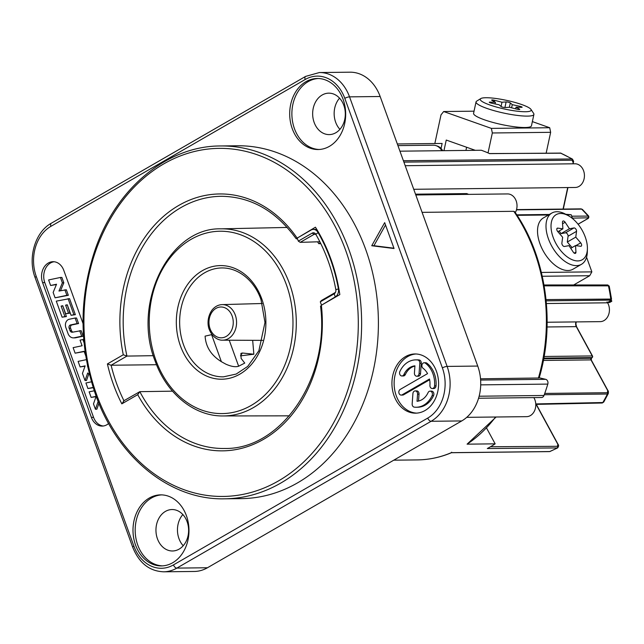 <?xml version="1.0" encoding="UTF-8"?>
<svg xmlns="http://www.w3.org/2000/svg" width="644" height="644" viewBox="0 0 644 644"><rect width="100%" height="100%" fill="white"/><g stroke="black" fill="none" stroke-linecap="round" stroke-linejoin="round"><path stroke-width="0.97" d="M533.828 397.606A11.842 9.33 89.3 0 1 534.874 410.003A11.842 9.33 89.3 0 1 526.591 416.66L466.731 417.336M479.128 396.213L543.995 395.48A3.55 2.801 89.3 0 1 541.499 397.517L478.573 398.233M543.995 395.48A176.44 139.032 -90.7 0 0 547.803 384.098L480.706 384.862M539.213 377.787L545.685 379.324A3.55 2.801 89.3 0 1 547.803 384.098M415.799 194.971L507.561 193.933A11.842 9.33 89.3 0 1 515.949 200.308A11.842 9.33 89.3 0 1 515.313 212.657M397.928 145.608L433.315 145.206A13.025 10.264 89.3 0 1 441.808 150.704M436.511 145.818A11.842 9.33 89.3 0 1 442.678 150.696M536.315 404.376L558.09 444.392A1.183 0.411 151.4 0 0 557.825 444.288L557.462 446.3A1.183 0.942 -90.4 0 1 557.06 448.063A139.732 110.108 89.3 0 1 549.743 451.549L557.607 447.926L487.307 448.538A139.732 110.108 -90.7 0 0 495.156 443.837L467.085 444.159L496.13 417.006M486.614 428.155L495.156 443.837M572.315 159.004L560.586 153.095L489.641 153.626A176.44 139.032 -90.7 0 0 488.031 152.91A176.44 139.032 89.3 0 0 481.342 150.253L399.948 151.179M405.205 165.709L574.971 163.785A11.842 9.33 89.3 0 1 584.43 175.514A11.842 9.33 89.3 0 1 575.237 187.468L413.746 189.296M607.477 302.591A11.842 9.33 89.3 0 1 608.516 314.988A11.842 9.33 89.3 0 1 600.24 321.638L547.142 322.242M588.68 216.086L571.703 216.191M568.322 215.684A26.05 14.667 -120 0 1 587.4 248.729A26.05 14.667 -120 0 1 577.797 260.925A26.05 14.667 60 0 1 553.172 237.386A26.05 14.667 60 0 1 560.626 213.478A26.05 14.667 -120 0 1 568.322 215.684L565.657 214.219A29.6 16.663 -120 0 0 556.907 211.715A29.6 16.663 60 0 0 551.868 213.035A29.6 16.663 60 0 0 550.145 242.989A29.6 16.663 60 0 0 576.428 265.626A29.6 16.663 -120 0 0 581.468 264.306L572.999 269.2A29.6 16.663 -120 0 1 567.952 270.52A29.6 16.663 -120 0 1 541.668 247.884A29.6 16.663 -120 0 1 543.391 217.93L551.868 213.035M586.563 257.23L591.86 271.873L589.711 275.721L573.675 284.978M565.77 214.283L571.18 214.726L572.58 218.614M541.379 272.444L591.86 271.873M542.264 276.26L589.711 275.721M517.1 215.338L548.487 214.983M566.664 214.774L571.18 214.726M516.778 214.838L549.38 214.468M543.818 358.128L592.005 357.581A1.183 0.934 -90.7 0 0 592.239 355.939A1.183 0.411 -28.6 0 1 592.512 356.035A1.183 1.183 0 0 1 592.255 357.492A1.183 0.604 -131.1 0 1 592.005 357.581L591.24 358.249A1.183 0.604 48.9 0 0 591.482 358.169L591.273 359.996L607.968 390.675C608.403 390.844 608.508 391.802 608.298 393.548L603.71 402.089L602.832 402.532L535.76 403.933M451.686 452.201L451.331 452.668L451.686 452.201M608.298 393.548L607.413 394.015A139.732 110.108 89.3 0 1 602.832 402.532A1.183 0.934 -91.2 0 1 602.108 403.007L535.784 404.384M607.018 301.899L606.898 302.857L609.916 301.11L610.222 300.112L546.16 300.845M607.091 302.809L546.41 303.541M611.526 299.082L609.224 286.097L608.435 285.839L544.148 285.847M610.238 300.99L608.073 302.245M611.526 299.066L546.032 299.581M611.341 299.991L611.8 301.263L609.635 302.511L608.178 302.527M610.343 301.279L611.8 301.263M172.512 391.166L139.837 391.665L123.511 400.962M320.801 243.665L318.764 243.682L320.358 242.764M298.317 241.13L312.203 233.112L314.103 234.336L300.217 242.353L298.317 241.13L297.206 238.055L311.092 230.037A7.108 5.595 89.3 0 1 313.354 229.409A7.108 5.595 89.3 0 1 317.935 232.323A152.757 120.372 89.3 0 1 338.406 288.858A7.108 5.595 89.3 0 1 335.291 296.892L321.984 304.902M300.217 242.353L319.843 241.75M317.782 242.152A125.91 99.216 89.3 0 1 318.764 243.682M335.468 292.352A2.367 1.868 89.3 0 1 335.178 292.561L321.3 300.579L320.293 301.835L321.404 304.91M312.203 233.112A3.727 2.938 89.3 0 1 315.576 233.973A3.727 2.938 89.3 0 1 315.793 234.311A149.376 117.715 89.3 0 1 335.814 289.599A3.727 2.938 89.3 0 1 335.146 292.907A3.727 2.938 89.3 0 1 334.18 293.817L320.293 301.835M315.616 234.319L314.103 234.336A2.367 1.868 89.3 0 1 314.86 234.126A2.367 1.868 89.3 0 1 315.93 234.537M321.042 306.262L321.364 305.256L339.831 294.598A153.344 120.839 -90.7 0 0 315.431 227.203L296.159 238.739C275.986 211.023 251.232 196.879 221.89 196.299A126.095 99.369 -90.7 0 0 126.948 356.084L153.328 355.681M297.504 238.868L296.651 238.876M296.973 237.869A128.462 101.229 -90.7 0 0 173.292 208.849A128.462 101.229 -90.7 0 0 123.286 354.772L126.957 356.084L111.106 365.237L156.54 364.721M320.527 306.061C329.986 378.181 281.291 449.609 224.756 448.466A126.095 99.369 -90.7 0 1 139.828 391.665L137.727 394.667L121.837 403.844A150.382 118.504 89.3 0 1 107.395 363.949L111.106 365.237A148.015 116.636 89.3 0 0 123.938 400.721M224.571 498.818L241.339 498.625A176.44 139.032 -90.7 0 0 365.631 249.276A176.44 139.032 89.3 0 0 237.33 145.769L220.562 145.963C167.456 145.826 116.572 187.815 95.376 248.946C78.826 297.633 78.946 346.359 95.747 395.134C117.659 457.634 170.402 500.227 224.571 498.818A176.44 139.032 -90.7 0 0 348.863 249.47A176.44 139.032 -90.7 0 0 220.562 145.963M425.024 410.526A29.6 23.329 -90.7 0 0 438.017 377.183A29.6 23.329 -90.7 0 0 414.929 353.967A29.6 23.329 -90.7 0 0 405.503 356.615A29.6 23.329 -90.7 0 0 392.51 389.958A29.6 23.329 -90.7 0 0 415.597 413.166A29.6 23.329 -90.7 0 0 425.024 410.526M83.036 323.554L63.788 270.383A14.804 11.664 -90.7 0 0 53.025 261.697A14.804 11.664 -90.7 0 0 42.601 282.619L91.392 417.401A14.804 11.664 -90.7 0 0 102.155 426.087A14.804 11.664 -90.7 0 0 108.627 423.494M329.398 146.357A35.525 27.99 -90.7 0 0 344.983 106.341A35.525 27.99 -90.7 0 0 317.283 78.488A35.525 27.99 -90.7 0 0 305.972 81.659A35.525 27.99 -90.7 0 0 290.388 121.676A35.525 27.99 -90.7 0 0 318.088 149.529A35.525 27.99 -90.7 0 0 329.398 146.357M172.697 562.735A35.525 27.99 -90.7 0 0 188.29 522.727A35.525 27.99 -90.7 0 0 160.581 494.866A35.525 27.99 -90.7 0 0 149.279 498.045A35.525 27.99 -90.7 0 0 133.686 538.054A35.525 27.99 -90.7 0 0 161.386 565.915A35.525 27.99 -90.7 0 0 172.697 562.735M384.677 222.639L371.741 245.742L394.048 248.512L384.677 222.639M416.024 353.983A29.6 23.329 -90.7 0 0 407.692 356.591A29.6 23.329 -90.7 0 0 394.587 389.25A29.6 23.329 -90.7 0 0 416.692 413.126M401.196 395.086A2.962 2.335 -90.7 0 0 402.138 394.82L429.508 379.018A17.758 13.999 89.3 0 1 429.934 385.289A2.962 2.335 -90.7 0 0 432.285 388.541A2.962 2.335 -90.7 0 0 434.579 385.869A23.683 18.66 -90.7 0 0 425.402 363.176A2.962 2.335 -90.7 0 0 424.195 362.757A2.962 2.335 -90.7 0 0 421.973 364.955A2.962 2.335 -90.7 0 0 423.052 368.271A17.758 13.999 89.3 0 1 427.552 373.625L400.182 389.427A2.962 2.335 -90.7 0 0 398.886 392.76A2.962 2.335 -90.7 0 0 401.196 395.086L402.653 395.07A2.962 2.335 -90.7 0 0 403.595 394.804L429.653 379.759M432.285 388.541L433.75 388.517A2.962 2.335 -90.7 0 0 436.036 385.853A23.683 18.66 -90.7 0 0 426.859 363.16A2.962 2.335 -90.7 0 0 425.652 362.741L424.195 362.757M418.519 401.043L419.027 394.144A2.962 2.335 -90.7 0 0 416.668 390.892L415.211 390.908A2.962 2.335 -90.7 0 0 412.917 393.581L412.168 403.893A2.962 2.335 -90.7 0 0 414.277 407.129A23.683 18.66 -90.7 0 0 416.266 407.241A23.683 18.66 -90.7 0 0 432.108 395.609A2.962 2.335 -90.7 0 0 432.108 392.623A2.962 2.335 -90.7 0 0 430.063 391.141A2.962 2.335 -90.7 0 0 428.083 392.599A17.758 13.999 89.3 0 1 417.046 401.276L417.57 394.16A2.962 2.335 -90.7 0 0 415.211 390.908M416.266 407.241L417.723 407.225A23.683 18.66 -90.7 0 0 433.573 395.593A2.962 2.335 -90.7 0 0 433.573 392.607A2.962 2.335 -90.7 0 0 431.52 391.125L430.063 391.141M416.773 376.233L418.238 376.217A2.962 2.335 -90.7 0 0 420.524 373.544L421.273 363.208A2.962 2.335 -90.7 0 0 419.164 359.972A23.683 18.66 -90.7 0 0 417.183 359.859L415.726 359.875A23.683 18.66 -90.7 0 0 399.876 371.508A2.962 2.335 -90.7 0 0 399.876 374.494A2.962 2.335 -90.7 0 0 401.92 375.975A2.962 2.335 -90.7 0 0 403.909 374.518A17.758 13.999 89.3 0 1 414.937 365.84L414.422 372.989A2.962 2.335 -90.7 0 0 416.773 376.233A2.962 2.335 -90.7 0 0 419.067 373.56L419.816 363.224A2.962 2.335 -90.7 0 0 417.706 359.988A23.683 18.66 -90.7 0 0 415.726 359.875M401.92 375.975L403.386 375.959A2.962 2.335 -90.7 0 0 405.366 374.502L403.909 374.518M414.921 366.058A17.758 13.999 -90.7 0 0 405.366 374.502M54.12 261.754A14.804 11.664 -90.7 0 0 44.79 282.595L93.573 417.376A14.804 11.664 -90.7 0 0 103.249 426.006M86.336 359.666L78.101 361.397L80.106 366.935L85.016 366.186M80.106 366.935L85.129 365.873L82.456 373.431L85.024 380.532L86.489 380.515L88.783 374.019M91.432 381.836L85.918 382.995L87.922 388.533L93.211 387.704M94.225 390.787L89.13 391.858L91.134 397.396L96.045 396.648M91.134 397.396L96.149 396.334L93.485 403.901L95.417 409.238L96.874 409.222L98.935 403.377M84.042 342.713L82.899 339.541L80.057 340.137L82.094 345.756L73.118 347.647L75.123 353.178L84.195 351.56M73.368 337.875L74.825 337.858A7.342 5.788 -90.7 0 0 75.718 337.762L83.148 336.2L81.144 330.662L72.466 332.199A2.938 2.31 89.3 0 1 72.112 332.24A2.938 2.31 89.3 0 1 69.971 330.517L69.15 328.231A2.343 1.851 89.3 0 1 70.518 324.946L77.111 323.562L75.106 318.023L69.246 319.255A5.877 4.629 -90.7 0 0 65.825 327.482L68.031 333.568A7.342 5.788 -90.7 0 0 73.368 337.875A7.342 5.788 -90.7 0 0 74.261 337.778L81.691 336.216L79.687 330.678M75.106 318.023L76.564 318.007L78.568 323.546L71.975 324.93A2.343 1.851 -90.7 0 0 70.607 328.215L71.436 330.501A2.938 2.31 -90.7 0 0 72.901 332.103M71.065 315.294L75.356 314.683L69.552 298.639L56.286 301.142L62.098 317.186L64.915 316.59L61.116 306.085L62.766 305.731L65.672 313.757L68.514 313.161L65.608 305.135L67.258 304.789L71.065 315.294L73.899 314.699L68.095 298.655M62.098 317.186L66.38 316.574L62.87 306.005M65.672 313.757L69.971 313.145L67.362 305.055M55.086 297.81L68.345 295.306L66.34 289.776L58.974 291.032L62.363 282.813L60.423 277.459L48.614 279.947L50.618 285.485L56.535 284.237L53.146 292.465L55.086 297.81L66.887 295.33L64.883 289.792M60.56 290.702L63.82 282.797L61.88 277.443L60.423 277.459M50.618 285.485L56.406 284.559M385.531 224.989L373.931 245.718L393.935 248.206M371.741 245.742L373.931 245.718M85.024 380.532L87.697 372.981L89.54 374.792M87.745 366.983L87.415 365.398M87.922 388.533L93.13 387.438M95.417 409.238L98.154 401.47M75.123 353.178L84.098 351.294L85.668 355.641M83.76 339.533L82.899 339.541M83.148 336.2L81.691 336.216M78.568 323.546L77.111 323.562M75.356 314.683L73.899 314.699M67.065 305.119L65.608 305.135M69.971 313.145L68.514 313.161M62.573 306.061L61.116 306.085M66.38 316.574L64.915 316.59M68.345 295.306L66.887 295.33M63.82 282.797L62.363 282.813M318.377 78.504A35.525 27.99 -90.7 0 0 308.162 81.635A35.525 27.99 -90.7 0 0 292.457 120.967A35.525 27.99 -90.7 0 0 319.183 149.488M322.153 95.014A20.721 16.333 -90.7 0 0 313.056 118.351A20.721 16.333 -90.7 0 0 329.221 134.604A20.721 16.333 -90.7 0 0 335.814 132.753A20.721 16.333 -90.7 0 0 344.91 109.408A20.721 16.333 -90.7 0 0 328.746 93.155A20.721 16.333 -90.7 0 0 322.153 95.014M339.557 98.162A20.721 16.333 -90.7 0 0 339.911 129.355M380.153 96.503L477.735 366.066A41.441 32.659 -90.7 0 1 461.732 420.935L207.448 567.758A41.441 32.659 -90.7 0 1 194.263 571.461L163.64 571.808A41.441 32.659 -90.7 0 0 176.834 568.105L431.11 421.281A41.441 32.659 -90.7 0 0 447.121 366.412L349.539 96.858L380.153 96.503A41.441 32.659 -90.7 0 0 350.022 72.192L319.4 72.539L305.602 76.403L51.327 223.227C35.138 231.977 27.499 257.89 35.13 277.677L132.704 547.231C139.072 562.993 149.384 571.188 163.64 571.808M182.856 514.548A20.721 16.333 -90.7 0 0 183.21 545.734M179.113 549.131A20.721 16.333 -90.7 0 0 188.209 525.786A20.721 16.333 -90.7 0 0 172.045 509.541A20.721 16.333 -90.7 0 0 165.452 511.392A20.721 16.333 -90.7 0 0 156.355 534.729A20.721 16.333 -90.7 0 0 172.52 550.982A20.721 16.333 -90.7 0 0 179.113 549.131M161.676 494.882A35.525 27.99 -90.7 0 0 151.461 498.021A35.525 27.99 -90.7 0 0 135.755 537.354A35.525 27.99 -90.7 0 0 162.481 565.875M397.332 143.958L442.122 143.451A176.44 139.032 89.3 0 0 441.808 143.451L397.332 143.958M475.296 150.326L446.244 140.054L443.949 150.68M441.043 148.45L442.122 143.451M434.837 143.532L441.019 114.841L443.676 111.525L491.38 128.389L492.33 132.978L488.031 152.91M422.094 212.351L513.791 211.312L514.701 211.763C545.999 256.32 555.716 322.564 539.149 377.996L480.529 378.793M415.509 194.174L466.771 193.594L468.623 194.375M572.814 163.809L573.353 162.433C573.925 161.805 573.546 160.646 572.218 158.955L403.402 160.726M516.464 209.864L581.629 209.123A1.183 0.934 -90.7 0 0 581.065 208.873L581.629 209.123A139.732 110.108 89.3 0 1 587.94 215.869A1.183 0.934 -91.1 0 1 587.706 217.817L572.403 218.123M578.046 224.201L587.312 218.855A1.183 0.668 60 0 0 587.505 218.807C588.656 218.324 589.043 217.414 588.672 216.07L582.337 209.316M466.61 147.251L465.926 150.43M480.794 98.572A26.05 4.452 12.2 0 0 494.729 106.542A26.05 4.452 12.2 0 0 525.52 111.734A26.05 4.452 -167.8 0 0 530.954 109.383A26.05 4.452 -167.8 0 0 512.552 101.784A26.05 4.452 -167.8 0 0 485.914 97.735A26.05 4.452 12.2 0 0 480.794 98.572L476.657 101.156A29.6 5.055 12.2 0 0 476.037 101.921A29.6 5.055 12.2 0 0 494.809 110.873A29.6 5.055 12.2 0 0 527.484 116.113A29.6 5.055 -167.8 0 0 533.916 114.391L531.461 125.797A29.6 5.055 -167.8 0 1 525.021 127.512A29.6 5.055 -167.8 0 1 492.354 122.271A29.6 5.055 -167.8 0 1 473.582 113.32L476.037 101.921M532.363 121.603L549.702 127.729L550.652 132.318L546.16 153.127M491.38 128.389L549.702 127.729M492.33 132.978L550.652 132.318M443.676 111.525L474.04 111.179M530.954 109.383L533.659 113.441A29.6 5.055 -167.8 0 1 533.916 114.391M519.515 109.126L516.013 107.178L521.455 107.347A2.367 0.403 12.2 0 0 522.131 107.218A2.367 0.403 12.2 0 0 519.933 106.324L512.278 104.658L510.322 102.927A2.367 0.403 12.2 0 0 508.438 102.235A2.367 0.403 12.2 0 0 506.128 101.937L501.982 102.219L494.584 100.311A2.367 0.403 12.2 0 0 491.662 100.086A2.367 0.403 12.2 0 0 491.911 100.343L495.421 102.291L489.979 102.114A2.367 0.403 12.2 0 0 489.295 102.251A2.367 0.403 12.2 0 0 491.501 103.145L499.156 104.811L501.113 106.542A2.367 0.403 12.2 0 0 502.988 107.234A2.367 0.403 12.2 0 0 505.299 107.532L509.452 107.25L516.85 109.158A2.367 0.403 12.2 0 0 519.772 109.383A2.367 0.403 12.2 0 0 519.515 109.126L519.434 109.512M516.013 107.178L515.651 108.844M495.421 102.291L495.067 103.917M501.982 102.219L501.056 106.493M512.278 104.658L511.594 107.806M121.837 403.844L123.986 400.818M242.377 353.009L253.857 354.232L240.47 355.842L242.377 353.009L240.92 353.403L241.106 358.402L244.752 363.087L238.642 366.219L229.224 340.209M253.857 354.232L252.665 340.322M211.602 334.663L205.098 336.144C205.774 346.866 211.208 355.383 221.383 361.695L211.602 334.663A33.158 8.267 160.1 0 1 212.021 334.574M238.642 366.219C235.591 367.257 231.349 366.581 225.915 364.19L221.383 361.695M587.4 248.729L587.336 251.772A29.6 16.663 -120 0 1 581.468 264.306M575.953 252.118L575.535 245.565L580.606 246.282A2.367 1.336 60 0 0 581.178 246.193A2.367 1.336 60 0 0 580.703 242.852L575.776 237.129L576.541 231.333A2.367 1.336 60 0 0 575.776 228.982A2.367 1.336 60 0 0 573.965 227.936L569.449 228.757L565.142 222.252A2.367 1.336 60 0 0 562.937 221.085A2.367 1.336 60 0 0 562.47 222.285L562.888 228.837L557.817 228.121A2.367 1.336 60 0 0 557.245 228.209A2.367 1.336 60 0 0 557.72 231.55L562.655 237.274L561.882 243.07A2.367 1.336 60 0 0 562.647 245.42A2.367 1.336 60 0 0 564.458 246.467L568.974 245.646L573.281 252.15A2.367 1.336 60 0 0 575.486 253.317A2.367 1.336 60 0 0 575.953 252.118L574.215 253.124M575.535 245.565L570.753 248.326M562.888 228.837L557.873 231.727M569.449 228.757L560.972 233.651L559.193 230.971M575.776 237.129L567.3 242.023L568.064 236.227A2.367 1.336 60 0 0 567.3 233.877A2.367 1.336 60 0 0 565.488 232.83L560.972 233.651M572.073 247.57L567.3 242.023M587.312 218.855L587.706 217.817M417.336 459.913A139.732 110.108 -90.7 0 0 451.331 452.668L549.743 451.549A1.183 0.934 -90.7 0 1 549.461 451.613L451.436 452.724C440.399 457.369 429.025 459.768 417.336 459.913L393.758 460.178M495.558 417.006A139.732 110.108 89.3 0 1 467.085 444.159M607.968 390.675A1.183 0.411 151.4 0 0 607.695 390.57L607.397 392.711A1.183 0.934 -90.7 0 1 607.413 394.015L544.269 394.74M549.163 451.557A1.183 0.934 -90.7 0 0 549.453 451.613L550.298 451.42M557.462 446.3L490.47 446.759M536.106 404.384L557.825 444.288M607.397 392.711L544.735 393.428M610.222 300.112A1.183 0.934 -90.7 0 0 610.745 298.84A124.332 97.977 89.3 0 0 608.435 285.839A1.183 0.934 -90 0 0 607.55 284.97L609.224 286.097M609.916 301.11A1.183 0.668 60 0 0 610.118 301.062L611.518 299.009M318.506 232.315L315.793 234.311M338.881 288.858L335.814 289.599M335.862 296.884L335.291 296.892L334.18 293.817L335.178 292.561M107.395 363.949L123.286 354.772M345.707 250.46A174.065 137.172 -90.7 0 0 163.737 163.906A174.065 137.172 -90.7 0 0 96.511 394.345A174.065 137.172 -90.7 0 0 278.49 480.907A174.065 137.172 -90.7 0 0 345.707 250.46M137.727 394.667A128.462 101.229 -90.7 0 0 257.825 442.372A128.462 101.229 -90.7 0 0 321.364 305.256M427.753 418.069A37.891 29.857 -90.7 0 0 442.388 367.909L344.806 98.347A37.891 29.857 -90.7 0 0 305.192 79.502L50.916 226.326A37.891 29.857 -90.7 0 0 36.281 276.493L133.863 546.048A37.891 29.857 -90.7 0 0 173.478 564.893L427.753 418.069A3.55 1.996 60 0 0 431.11 421.281L461.732 420.935M91.392 417.401L93.573 417.376M42.601 282.619L44.79 282.595M403.595 394.804L402.138 394.82M426.859 363.16L425.402 363.176M436.036 385.853L434.579 385.869M419.027 394.144L417.57 394.16M433.573 395.593L432.108 395.609M419.164 359.972L417.706 359.988M421.273 363.208L419.816 363.224M420.524 373.544L419.067 373.56M75.718 337.762L74.261 337.778M71.975 324.93L70.518 324.946M70.607 328.215L69.15 328.231M71.436 330.501L69.971 330.517M442.388 367.909A3.55 0.886 -19.9 0 1 447.121 366.412L477.735 366.066M344.806 98.347A3.55 0.886 -19.9 0 1 349.539 96.858A41.441 32.659 -90.7 0 0 319.4 72.539M305.192 79.502A3.55 1.996 -120 0 1 305.602 76.403M50.916 226.326A3.55 1.996 -120 0 1 51.327 223.227M36.281 276.493A3.55 0.886 160.1 0 0 35.13 277.677M133.863 546.048A3.55 0.886 160.1 0 0 132.704 547.231M173.478 564.893A3.55 1.996 60 0 0 176.834 568.105L207.448 567.758M560.256 153.022A1.183 0.926 -90.4 0 1 560.586 153.095A176.44 139.032 89.3 0 1 571.622 158.818A1.183 0.934 -90.7 0 1 572.138 160.211L403.909 162.119M545.685 379.324L480.625 380.057M513.791 211.312A165.782 130.635 89.3 0 1 538.4 378.133M466.771 193.594A3.55 2.801 -90.7 0 0 466.675 194.391M573.096 162.505L572.138 160.211M567.702 187.549L563.057 209.075M489.979 102.114L489.859 102.662M494.584 100.311L494.286 101.663M506.128 101.937L504.92 107.532M510.322 102.927L509.388 107.258M519.933 106.324L519.724 107.298M220.932 228.845C169.404 227.284 131.827 303.115 155.067 360.882C166.627 393.838 194.391 416.41 223.057 415.952A93.565 73.73 -90.7 0 0 289.526 283.722A93.565 73.73 -90.7 0 0 220.932 228.845L287.192 227.445M286.387 284.712A91.19 71.862 -90.7 0 0 191.051 239.367A91.19 71.862 -90.7 0 0 155.832 360.093A91.19 71.862 -90.7 0 0 251.168 405.446A91.19 71.862 -90.7 0 0 286.387 284.712M261.786 298.921A56.825 44.782 -90.7 0 0 202.377 270.665A56.825 44.782 -90.7 0 0 180.433 345.892A56.825 44.782 -90.7 0 0 239.842 374.148A56.825 44.782 -90.7 0 0 261.786 298.921M222.269 267.936A54.458 42.915 -90.7 0 0 183.58 344.894A54.458 42.915 -90.7 0 0 223.508 376.837L236.195 374.051L247.723 366.396L258.872 350.779L264.982 322.427L261.013 299.71C255.257 282.555 240.14 267.952 222.269 267.936M222.574 340.177L222.574 340.177A17.782 14.015 -90.7 0 0 235.285 315.037A17.782 14.015 -90.7 0 0 222.172 304.612L222.172 304.612C218.219 304.765 214.822 306.6 211.989 310.118C206.45 318.144 207.948 326.685 209.308 329.567C212.842 338.309 219.29 340.426 222.574 340.177L262.672 340.37M210.073 328.778A15.416 12.147 -90.7 0 0 226.189 336.442A15.416 12.147 -90.7 0 0 232.146 316.035A15.416 12.147 -90.7 0 0 216.03 308.363A15.416 12.147 -90.7 0 0 210.073 328.778M575.994 321.92A4.733 3.735 -90.7 0 0 576.299 326.645L592.239 355.939L544.116 356.478M576.227 321.911L575.889 324.004L576.573 326.75A1.183 0.411 151.4 0 0 576.299 326.645L547.062 326.975M592.255 357.492L591.482 358.169A1.183 0.604 48.9 0 0 591.603 357.935M591.273 359.996A1.183 0.411 151.4 0 0 590.999 359.899A1.183 0.934 89.3 0 1 591.24 358.249L543.697 358.788M543.383 360.439L590.999 359.899L607.695 390.57M557.817 228.121L556.883 228.652M565.142 222.252L562.566 223.742M573.965 227.936L565.488 232.83M576.541 231.333L568.064 236.227M580.703 242.852L575.913 245.622M558.09 444.392C558.912 445.213 558.751 446.397 557.607 447.926M603.71 402.089L602.108 403.007M543.995 284.986L607.534 284.97M607.059 302.825L610.118 301.062M316.768 229.369L313.354 229.409M489.327 153.554L561.141 153.208M573.055 163.801L573.353 162.433M567.944 187.549L563.299 209.075M578.079 224.249L587.505 218.807M581.049 208.873L516.536 209.606M223.057 415.952L289.333 415.839M222.172 304.612L262.253 303.501M576.573 326.75L592.512 356.035"/></g></svg>

